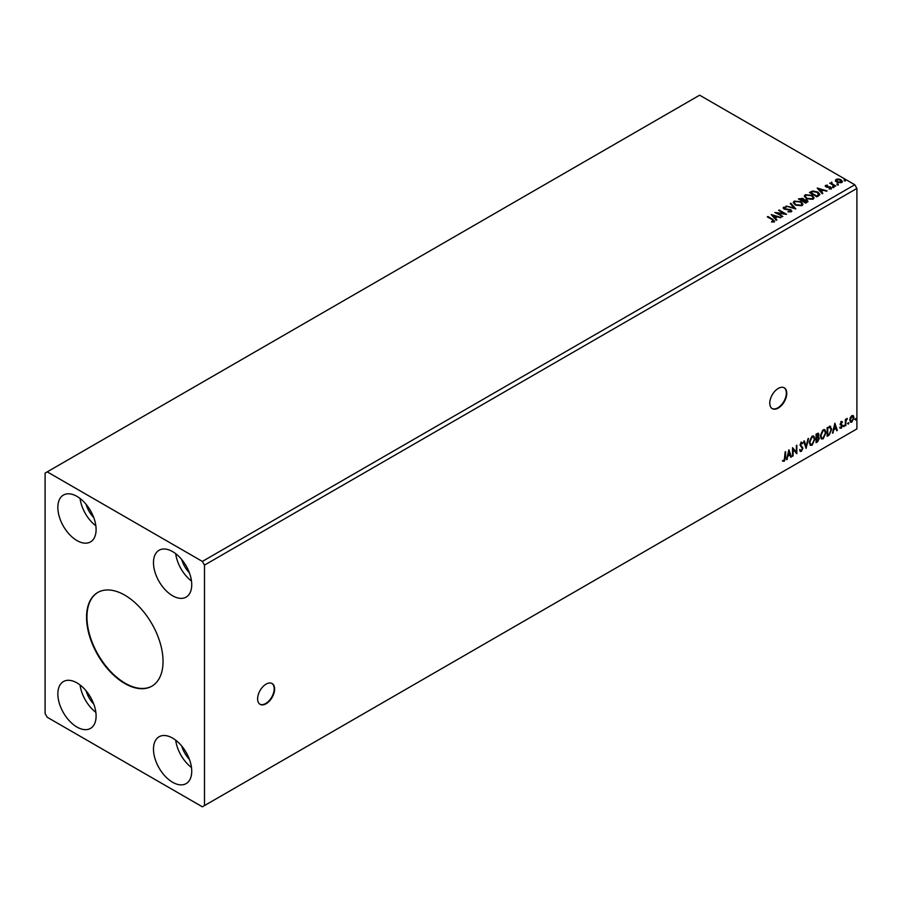 <?xml version="1.0" encoding="UTF-8"?>
<svg xmlns="http://www.w3.org/2000/svg" width="902" height="902" viewBox="0 0 902 902"><rect width="100%" height="100%" fill="white"/><g stroke="black" fill="none" stroke-linecap="round" stroke-linejoin="round"><path stroke-width="1.35" d="M266.113 703.752A12.019 6.945 120 0 0 273.971 693.153A12.019 6.945 120 0 0 272.122 683.524A12.019 6.945 120 0 0 266.113 684.122A12.019 6.945 120 0 0 258.265 694.709A12.019 6.945 120 0 0 260.103 704.349A12.019 6.945 120 0 0 266.113 703.752M259.889 704.214A12.019 6.945 120 0 0 265.684 703.504A12.019 6.945 120 0 0 273.486 693.108A12.019 6.945 120 0 0 271.908 683.412M778.268 408.054A12.019 6.945 120 0 0 786.127 397.466A12.019 6.945 120 0 0 784.278 387.826A12.019 6.945 120 0 0 778.268 388.424A12.019 6.945 120 0 0 770.421 399.022A12.019 6.945 120 0 0 772.259 408.651A12.019 6.945 120 0 0 778.268 408.054M772.056 408.527A12.019 6.945 120 0 0 777.84 407.817A12.019 6.945 120 0 0 785.642 397.41A12.019 6.945 120 0 0 784.063 387.713M124.792 595.162A54.097 31.232 -120 0 0 97.743 592.49A54.097 31.232 -120 0 0 89.456 635.831A54.097 31.232 -120 0 0 124.792 683.502A54.097 31.232 -120 0 0 151.84 686.185A54.097 31.232 -120 0 0 160.128 642.833A54.097 31.232 -120 0 0 124.792 595.162M97.957 592.366A54.097 31.232 -120 0 0 89.929 635.786A54.097 31.232 -120 0 0 125.22 683.254A54.097 31.232 -120 0 0 152.055 686.061M181.742 746.055A19.54 11.275 -120 0 0 189.409 759.337M93.785 704.135A19.54 11.275 60 0 1 86.107 690.842M86.107 504.353A19.54 11.275 -120 0 0 93.785 517.635M189.409 572.849A19.54 11.275 60 0 1 181.742 559.567M172.609 551.607A27.049 15.616 -120 0 0 159.079 550.265A27.049 15.616 -120 0 0 154.941 571.947A27.049 15.616 -120 0 0 172.609 595.782A27.049 15.616 -120 0 0 186.128 597.113A27.049 15.616 -120 0 0 190.277 575.442A27.049 15.616 -120 0 0 172.609 551.607M175.687 553.67A27.049 15.616 -120 0 0 191.483 581.035M76.974 540.569A27.049 15.616 60 0 1 59.306 516.733A27.049 15.616 60 0 1 63.456 495.051A27.049 15.616 60 0 1 76.974 496.393A27.049 15.616 60 0 1 94.642 520.228A27.049 15.616 60 0 1 90.504 541.91A27.049 15.616 60 0 1 76.974 540.569M95.849 525.832A27.049 15.616 60 0 1 80.052 498.456M76.974 682.893A27.049 15.616 -120 0 0 63.456 681.551A27.049 15.616 -120 0 0 59.306 703.222A27.049 15.616 -120 0 0 76.974 727.057A27.049 15.616 -120 0 0 90.504 728.399A27.049 15.616 -120 0 0 94.642 706.728A27.049 15.616 -120 0 0 76.974 682.893M80.052 684.956A27.049 15.616 -120 0 0 95.849 712.321M172.609 782.271A27.049 15.616 60 0 1 154.941 758.435A27.049 15.616 60 0 1 159.079 736.765A27.049 15.616 60 0 1 172.609 738.107A27.049 15.616 60 0 1 190.277 761.942A27.049 15.616 60 0 1 186.128 783.612A27.049 15.616 60 0 1 172.609 782.271M191.483 767.534A27.049 15.616 60 0 1 175.687 740.17M45.1 473.088L45.1 713.561L47.22 717.248L202.364 806.816L204.483 805.587L204.483 565.103L856.9 188.439L854.78 184.752L699.636 95.184L45.1 473.088M788.912 449.771L791.392 456.919L790.761 457.28L790.005 454.969L787.908 456.175L786.521 459.727L788.912 449.771M802.385 443.75L800.965 442.972L801.957 443.502L800.965 442.972L800.209 444.494L802.498 447.911L801.359 451.395L799.679 450.481L800.153 449.771L801.314 450.538L802.352 448.474L800.063 445.114L801.393 442.341L802.836 442.961L802.385 443.75L801.393 443.22L800.638 444.742L802.927 448.159L801.359 451.395L800.39 451.462M800.153 449.771L801.314 450.538M801.393 442.341L802.836 442.961L802.07 443.322M809.218 442.375L812.048 436.185L813.773 436.038L814.946 439.026L812.093 445.193L810.402 445.329L809.218 442.375M820.279 435.982L823.109 429.803L824.834 429.645L826.006 432.644L823.154 438.8L821.463 438.947L820.279 435.982M834.869 423.23L837.349 430.389L836.729 430.75L835.962 428.439L833.876 429.645L832.49 433.197L834.869 423.23M843.55 426.206L844.024 425.214L844.024 426.646L843.122 425.958M844.024 425.214L844.509 425.654L843.607 426.398M847.936 423.669L848.41 422.677L848.41 424.109L847.508 423.421M848.41 422.677L848.895 423.117L847.993 423.861M855.085 419.543L855.57 418.551L855.57 419.982L854.668 419.295M855.57 418.551L856.043 418.99L855.141 419.734M204.483 805.587L856.9 428.912L856.9 188.439M850.304 417.558L851.849 415.63L853.393 415.777L853.946 417.682L851.849 422.125L850.597 422.249L849.752 420.106L850.304 417.558M853.089 415.529L853.946 417.682M845.366 425.767L845.366 419.486L845.929 419.159L845.929 420.084L847.361 418.438L846.02 421.121L845.366 425.767M841.397 421.662L842.502 421.922L841.431 422.418L841.014 424.075L842.502 425.71L841.295 428.224L840.112 428.055L841.927 426.071L840.303 423.94L841.397 421.662L842.502 421.922L841.769 422.339M842.164 422.655L841.002 422.17L840.878 423.579M840.45 423.331L842.502 425.71M842.073 425.462L841.295 428.224L840.112 428.055M840.45 427.277L841.228 427.492M841.792 425.552L840.495 424.797M830.043 426.33L831.723 429.453L828.882 435.283L827.145 436.275L827.145 427.695L830.686 426.477M818.103 433.152L817.731 436.591L819.332 438.349L817.573 441.811L816.084 442.668L816.084 434.076L818.339 433.231L818.847 434.606L818.159 436.839L818.779 436.951M806.072 448.441L803.693 441.236L804.313 440.875L806.117 446.343L808.553 438.428L806.072 448.441M793.106 455.938L792.531 456.265L792.531 447.674L796.252 451.936L796.827 445.193L796.827 453.785L793.106 449.546L793.106 455.938L792.531 455.769M784.999 457.742L785.574 451.699L785.574 457.494L784.21 461.283L782.812 461.114L783.094 460.279L784.21 460.415L784.999 457.742M785.146 451.936L784.21 461.283L782.812 461.114M837.169 184.493L837.022 183.861L838.116 183.952L838.262 184.583L837.022 184.358L838.116 183.952L838.262 184.583M832.783 187.03L832.636 186.398L833.876 187.109M817.189 188.044L827.111 190.908L823.334 190.333L821.248 191.54L822.872 193.355L822.241 193.716L817.189 188.044M806.354 198.643L804.313 196.117L805.238 194.731L812.037 195.317L814.044 197.842L813.097 199.218L806.354 198.643M771.233 214.586L781.143 217.45L777.377 216.875L775.28 218.081L776.904 219.896L776.284 220.257L771.233 214.586M791.302 211.801L788.01 211.835L790.502 211.384L790.276 210.065L783.928 209.038L783.522 207.268L786.217 207.167L784.278 207.708L784.469 208.689L790.862 209.738L791.302 211.801L791.843 211.023M788.089 211.339L790.502 211.88L790.276 210.065M783.06 207.956L786.217 207.167M784.278 207.708L784.469 209.174L785.777 209.038M795.293 205.025L793.253 202.499L794.177 201.112L800.976 201.698L802.983 204.235L802.036 205.611L795.293 205.025M844.317 180.366L844.182 179.735L845.275 179.814L845.411 180.456L844.182 180.231L845.275 179.814L845.411 180.456M204.483 565.103L202.364 561.427L47.22 471.859M202.364 561.427L854.78 184.752M805.847 203.187L798.405 198.891L803.017 198.361L803.896 199.68L806.974 200.097L808.012 201.417L805.847 203.187M803.919 199.489L803.896 200.165L806.974 200.097M795.835 208.971L786.003 206.051L794.087 207.911L790.253 203.604L790.874 203.243L795.835 208.971M771.616 222.016L773.386 221.261L772.27 219.705L767.32 216.841L767.895 216.514L772.913 219.411L774.153 221.7L771.898 222.016L771.616 221.52L773.555 221.125M774.66 221.013L774.153 221.7M782.857 216.457L774.852 212.489L784.12 213.548L778.573 210.346L779.148 210.019L786.578 214.315L777.332 213.267L782.857 216.457M818.633 195.802L816.908 196.805L809.466 192.509L812.634 190.987L817.855 192.07L819.85 194.37L818.633 195.802M825.285 186.195L825.623 185.384L827.495 185.192L826.322 185.744L826.503 186.488L830.787 187.086L831.148 188.687L829.231 188.946L830.415 188.338L830.235 187.436L826.976 187.21L825.961 186.838L825.623 185.384L825.229 185.936M826.322 185.744L826.503 186.985L827.134 186.691M831.565 188.09L831.148 188.687M829.051 188.958L830.415 188.834L830.235 187.436M835.117 186.286L829.682 183.151L831.058 183.286L831.779 182.046L832.084 183.771L835.692 185.959L835.117 186.286M830.111 183.399L831.058 183.771L831.779 182.046M831.723 182.632L832.084 184.267L835.263 186.207M835.432 180.761L836.075 179.351L838.51 178.979L841.002 179.769L842.423 181.584L841.701 182.599L836.797 182.193L835.365 180.377M844.317 180.862L844.182 180.231M845.275 180.31L845.411 180.941M798.834 199.139L803.017 198.361M803.017 198.857L803.896 200.165M806.974 200.594L807.978 201.653M802.881 200.819L805.655 202.905L806.399 200.424L802.881 200.819L805.655 202.42L806.399 200.424M799.736 199.004L802.126 200.875L802.453 198.699L799.736 199.004L802.126 200.379L802.453 198.699M793.275 202.758L794.177 201.112M794.177 201.608L800.976 201.698M800.976 202.195L802.96 204.472M794.256 202.927L795.857 205.182L801.258 205.667L802.002 204.269M800.401 202.025L794.966 201.541L794.222 202.668L795.857 204.698L801.258 205.182L802.036 204.01L800.401 202.025M786.634 206.186L794.087 207.911M790.535 203.931L790.874 203.243M790.874 203.739L795.429 208.847M790.502 211.88L790.276 210.549L790.502 211.88M784.278 208.204L784.469 209.174L784.278 208.204M785.777 209.535L787.221 209.061M787.221 209.557L790.862 209.738M790.862 210.222L791.809 211.26M767.737 217.089L767.895 216.514M767.895 216.999L772.913 219.908L774.153 222.196M771.717 215.138L780.58 217.777M776.611 220.065L775.28 218.081M773.07 215.589L774.762 217.991L776.363 216.57L773.07 215.589L774.762 217.495L776.363 216.57M775.743 213.007L784.12 213.548M778.99 210.594L779.148 210.019M779.148 210.504L785.698 214.293M782.44 216.705L777.332 213.267M804.336 196.365L805.238 194.731M805.238 195.227L812.037 195.317M812.037 195.802L814.021 198.09M805.317 196.546L806.918 198.801L812.319 199.286L813.063 197.876M811.462 195.644L806.027 195.159L805.283 196.275L806.918 198.305L812.319 198.79L813.097 197.628L811.462 195.644M809.895 192.757L812.634 190.987M812.634 191.483L817.855 192.07M817.855 192.554L819.817 194.618M818.666 195.17L817.28 192.397L813.029 191.574L810.797 192.622L816.716 196.523L818.791 194.415M810.797 192.622L816.716 196.027L818.836 194.663M817.686 188.608L826.548 191.235M822.579 193.524L821.248 191.54M819.027 189.059L820.73 191.45L822.331 190.04L819.027 189.059L820.73 190.965L822.331 190.04M825.623 185.88L827.495 185.688M826.322 186.24L826.503 186.985L826.322 186.24M827.134 187.188L829.75 186.714M829.75 187.199L830.787 187.086M830.787 187.582L831.148 189.183M830.415 188.834L830.235 187.92L830.415 188.834M832.783 187.526L832.636 186.883M833.73 186.973L833.876 187.605M831.058 183.771L831.159 182.678M831.723 183.117L832.084 184.267L831.723 183.117M837.169 184.989L837.022 184.358M838.116 184.436L838.262 185.068M835.432 181.246L836.075 179.351M836.075 179.836L838.51 178.979M838.51 179.464L841.002 179.769M841.002 180.265L842.389 181.821M836.74 180.231L837.383 182.362L841.025 182.7L841.498 181.697M836.289 180.716L836.74 179.735L837.383 181.866L841.543 181.956M841.025 182.7L840.427 180.107L836.74 179.735M853.517 417.446L851.849 422.125M851.42 421.888L850.394 422.102M852.491 416.262L851.42 416.16L849.898 419.543L851.42 421.11M849.898 419.543L851.849 421.358L850.744 421.268M851.849 421.358L853.371 418.021L851.849 416.408L850.315 419.78M852.277 416.104L851.42 416.16M845.512 419.396L845.929 420.084M846.82 418.539L847.091 419.261M845.805 420.005L846.02 421.121M845.602 420.873L845.929 425.428M840.968 421.426L842.073 421.674M841.735 422.407L841.002 422.17L841.735 422.407M841.16 424.143L841.893 424.605M840.867 427.976L839.694 427.807M840.021 427.041L840.799 427.244M840.066 424.56L841.183 425.259M834.778 423.636L837.349 430.389M833.876 429.645L835.962 428.439M833.448 429.397L833.11 432.836M834.914 425.27L833.696 428.371L835.726 427.695L834.914 425.27L834.124 428.619M829.614 426.082L831.306 429.205L828.882 435.283M828.453 435.035L827.145 435.79M830.111 427.345L827.292 427.999L827.72 435.068L829.863 433.614L831.148 429.78L829.739 427.311L827.72 428.236L827.72 435.068M829.321 427.063L829.908 427.187M824.62 429.544L826.006 432.644M825.578 432.396L823.154 438.8M822.725 438.564L821.26 438.8M824.293 430.491L822.703 430.423L820.425 435.407L821.587 437.887M825.431 432.971L824.507 430.581L823.131 430.671L820.854 435.655L821.801 438.034L823.131 437.932L825.431 432.971M817.731 436.591L819.332 438.349M818.903 438.113L817.573 441.811M817.144 441.563L816.084 442.172M818.757 438.688L817.438 437.425L818.328 438.44L817.438 437.425L816.231 438.011L816.66 441.45L818.757 438.688L817.855 437.673L816.66 438.259L816.66 441.45M818.283 434.956L816.231 434.381L816.66 437.38L818.283 434.956L816.66 434.629L816.66 437.38M813.559 435.937L814.946 439.026M814.517 438.778L812.093 445.193M811.665 444.945L810.188 445.182M813.232 436.884L811.642 436.805L809.365 441.788L810.526 444.269M814.371 439.353L813.435 436.974L812.071 437.053L809.793 442.036L810.74 444.427L812.071 444.325L814.371 439.353M804.02 441.044L806.117 446.343M807.989 438.744L805.836 447.742M800.931 451.147L800.187 451.304M799.724 449.523L800.886 450.29L799.724 449.523M800.976 442.093L802.408 442.713M792.531 447.73L796.252 451.936M796.398 445.441L796.398 453.503M792.678 455.69L793.106 449.546M788.81 450.166L791.392 456.919M787.908 456.175L790.005 454.969M787.491 455.927L787.153 459.377M788.957 451.812L787.728 454.912L789.757 454.236L788.957 451.812L788.156 455.16M783.782 461.046L782.384 460.866"/></g></svg>
